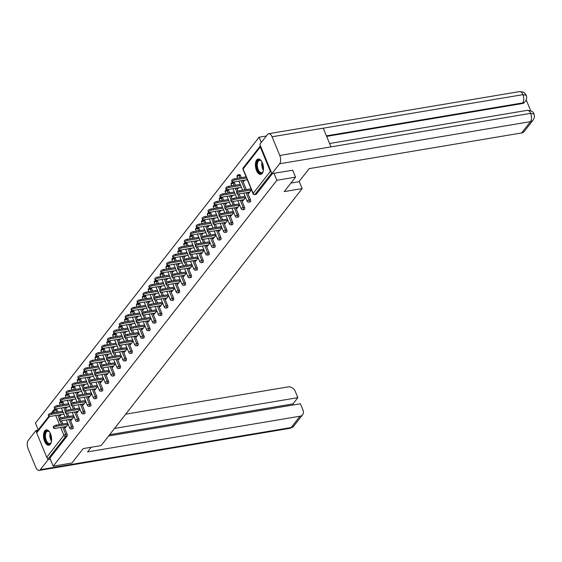 <?xml version="1.0" encoding="UTF-8"?>
<svg xmlns="http://www.w3.org/2000/svg" width="562" height="562" viewBox="0 0 562 562"><rect width="100%" height="100%" fill="white"/><g stroke="black" fill="none" stroke-linecap="round" stroke-linejoin="round"><path stroke-width="0.84" d="M256.679 159.98A7.791 3.892 -99.5 0 0 255.97 168.965A7.791 3.892 -99.5 0 0 260.74 174.389A7.791 3.892 -99.5 0 0 262.222 173.426A7.791 3.892 -99.5 0 0 262.932 164.441A7.791 3.892 -99.5 0 0 258.162 159.018A7.791 3.892 -99.5 0 0 256.679 159.98M44.798 430.836A7.791 3.892 -99.5 0 0 44.089 439.821A7.791 3.892 -99.5 0 0 48.859 445.244A7.791 3.892 -99.5 0 0 50.334 444.282A7.791 3.892 -99.5 0 0 51.044 435.297A7.791 3.892 -99.5 0 0 46.274 429.874A7.791 3.892 -99.5 0 0 44.798 430.836M266.353 135.983L259.096 137.205L35.455 423.088L38.244 429.846M292.647 170.138L295.535 177.149L284.239 191.593L302.159 188.586L299.188 181.386M302.159 188.586L101.118 445.582L83.197 448.588L71.901 463.032L53.214 466.172L49.892 458.114L67.068 436.154L65.705 436.386L48.529 458.339L49.892 458.114M48.529 458.339A1.496 1.18 -142 0 1 46.716 457.264L36.663 432.881A1.496 1.18 -142 0 1 36.762 431.742L48.824 416.323M295.535 177.149L276.848 180.29L53.214 466.172M259.096 137.205L261.267 142.481M260.445 145.811A1.496 1.18 38 0 0 260.304 146.998L270.35 171.382A1.496 1.18 38 0 0 271.39 172.372M273.961 173.279L276.848 180.29M68.128 424.282L65.382 427.78L64.96 426.755M61.321 414.559L60.415 415.718L60.022 414.777M239.321 174.782A1.496 0.752 80.5 0 1 239.609 174.592A1.496 0.752 80.5 0 1 240.424 175.344L241.365 177.62M242.552 180.514L246.297 189.598M247.491 192.492L250.476 199.728A1.496 0.752 80.5 0 1 250.441 201.751A1.496 0.752 80.5 0 1 250.153 201.934L248.79 202.165A1.496 0.752 80.5 0 0 249.071 201.976A1.496 0.752 -99.5 0 0 249.107 199.96L250.476 199.728M272.528 173.518L256.356 194.185A1.496 0.752 80.5 0 1 256.068 194.375L254.705 194.6A1.496 0.752 80.5 0 0 254.986 194.417L256.356 194.185M55.954 409.185A1.496 0.752 80.5 0 1 56.235 409.003A1.496 0.752 80.5 0 1 57.057 409.747L57.991 412.03M59.186 414.918L60.499 418.114M61.588 420.755L62.93 424.008M64.124 426.895L67.103 434.138A1.496 0.752 80.5 0 1 67.068 436.154M242.419 199.91L242.84 200.943L245.58 197.438M238.773 187.715L237.867 188.874L237.48 187.933M227.491 189.9A1.496 0.752 80.5 0 1 227.779 189.717A1.496 0.752 80.5 0 1 228.593 190.469L229.535 192.745M230.722 195.639L232.043 198.829M233.132 201.47L234.466 204.723M235.661 207.617L238.646 214.853A1.496 0.752 80.5 0 1 238.611 216.876A1.496 0.752 80.5 0 1 238.323 217.058L236.96 217.29A1.496 0.752 80.5 0 0 237.241 217.101A1.496 0.752 -99.5 0 0 237.276 215.084L238.646 214.853M230.589 215.035L231.01 216.061L233.75 212.555M226.943 202.84L226.036 203.999L225.65 203.058M215.66 205.025A1.496 0.752 80.5 0 1 215.948 204.842A1.496 0.752 80.5 0 1 216.763 205.594L217.705 207.87M218.892 210.757L220.213 213.953M221.302 216.595L222.636 219.847M223.831 222.735L226.816 229.977A1.496 0.752 80.5 0 1 226.781 231.994A1.496 0.752 80.5 0 1 226.493 232.183L225.13 232.408A1.496 0.752 80.5 0 0 225.411 232.225A1.496 0.752 -99.5 0 0 225.446 230.202L226.816 229.977M218.751 230.16L219.18 231.186L221.92 227.68M215.113 217.965L214.206 219.124L213.82 218.182M203.83 220.149A1.496 0.752 80.5 0 1 204.118 219.96A1.496 0.752 80.5 0 1 204.933 220.711L205.875 222.988M207.062 225.882L208.383 229.078M209.471 231.72L210.806 234.965M212 237.859L214.986 245.102A1.496 0.752 80.5 0 1 214.951 247.118A1.496 0.752 80.5 0 1 214.663 247.301L213.3 247.533A1.496 0.752 80.5 0 0 213.581 247.35A1.496 0.752 -99.5 0 0 213.616 245.327L214.986 245.102M206.921 245.278L207.35 246.311L210.09 242.805M203.282 233.09L202.376 234.242L201.99 233.3M192 235.274A1.496 0.752 80.5 0 1 192.288 235.085A1.496 0.752 80.5 0 1 193.103 235.836L194.045 238.112M195.232 241.007L196.552 244.196M197.641 246.837L198.976 250.09M200.17 252.984L203.156 260.22A1.496 0.752 80.5 0 1 203.121 262.243A1.496 0.752 80.5 0 1 202.833 262.426L201.47 262.658A1.496 0.752 80.5 0 0 201.751 262.468A1.496 0.752 -99.5 0 0 201.786 260.452L203.156 260.22M195.091 260.403L195.52 261.428L198.26 257.93M191.452 248.207L190.546 249.366L190.16 248.425M180.17 250.392A1.496 0.752 80.5 0 1 180.458 250.209A1.496 0.752 80.5 0 1 181.273 250.961L182.207 253.237M183.402 256.132L184.722 259.321M185.804 261.962L187.146 265.215M188.34 268.109L191.326 275.345A1.496 0.752 80.5 0 1 191.291 277.361A1.496 0.752 80.5 0 1 191.003 277.551L189.64 277.776A1.496 0.752 80.5 0 0 189.921 277.593A1.496 0.752 -99.5 0 0 189.956 275.577L191.326 275.345M183.261 275.528L183.69 276.553L186.429 273.048M179.622 263.332L178.716 264.491L178.33 263.55M168.34 265.517A1.496 0.752 80.5 0 1 168.628 265.334A1.496 0.752 80.5 0 1 169.443 266.086L170.377 268.362M171.572 271.249L172.892 274.446M173.974 277.087L175.316 280.34M176.51 283.227L179.496 290.47A1.496 0.752 80.5 0 1 179.454 292.486A1.496 0.752 80.5 0 1 179.173 292.676L177.81 292.9A1.496 0.752 80.5 0 0 178.091 292.718A1.496 0.752 -99.5 0 0 178.126 290.695L179.496 290.47M171.431 290.652L171.86 291.678L174.599 288.173M167.792 278.457L166.886 279.616L166.5 278.675M156.51 280.642A1.496 0.752 80.5 0 1 156.798 280.452A1.496 0.752 80.5 0 1 157.613 281.204L158.547 283.48M159.741 286.374L161.055 289.57M162.144 292.212L163.486 295.457M164.68 298.352L167.666 305.588A1.496 0.752 80.5 0 1 167.624 307.611A1.496 0.752 80.5 0 1 167.343 307.793L165.98 308.025A1.496 0.752 80.5 0 0 166.261 307.843A1.496 0.752 -99.5 0 0 166.296 305.819L167.666 305.588M159.601 305.77L160.03 306.803L162.769 303.297M155.962 293.575L155.056 294.734L154.669 293.793M144.68 295.76A1.496 0.752 80.5 0 1 144.968 295.577A1.496 0.752 80.5 0 1 145.783 296.329L146.717 298.605M147.911 301.499L149.225 304.688M150.314 307.33L151.656 310.582M152.85 313.477L155.836 320.712A1.496 0.752 80.5 0 1 155.793 322.736A1.496 0.752 80.5 0 1 155.512 322.918L154.15 323.15A1.496 0.752 80.5 0 0 154.431 322.96A1.496 0.752 -99.5 0 0 154.466 320.944L155.836 320.712M147.771 320.895L148.199 321.921L150.939 318.422M144.132 308.7L143.226 309.859L142.839 308.917M132.85 310.884A1.496 0.752 80.5 0 1 133.131 310.702A1.496 0.752 80.5 0 1 133.953 311.453L134.887 313.729M136.081 316.624L137.395 319.813M138.484 322.455L139.826 325.707M141.02 328.594L143.998 335.837A1.496 0.752 80.5 0 1 143.963 337.853A1.496 0.752 80.5 0 1 143.682 338.043L142.319 338.268A1.496 0.752 80.5 0 0 142.6 338.085A1.496 0.752 -99.5 0 0 142.636 336.069L143.998 335.837M135.941 336.02L136.369 337.045L139.109 333.54M132.302 323.824L131.396 324.984L131.009 324.042M121.02 326.009A1.496 0.752 80.5 0 1 121.301 325.827A1.496 0.752 80.5 0 1 122.123 326.571L123.057 328.854M124.251 331.742L125.565 334.938M126.654 337.579L127.995 340.832M129.19 343.719L132.168 350.962A1.496 0.752 80.5 0 1 132.133 352.978A1.496 0.752 80.5 0 1 131.852 353.168L130.482 353.393A1.496 0.752 80.5 0 0 130.77 353.21A1.496 0.752 -99.5 0 0 130.805 351.187L132.168 350.962M124.111 351.145L124.532 352.17L127.279 348.665M120.472 338.949L119.566 340.108L119.172 339.167M109.19 341.134A1.496 0.752 80.5 0 1 109.471 340.944A1.496 0.752 80.5 0 1 110.293 341.696L111.227 343.972M112.421 346.866L113.735 350.063M114.824 352.697L116.165 355.95M117.36 358.844L120.338 366.08A1.496 0.752 80.5 0 1 120.303 368.103A1.496 0.752 80.5 0 1 120.022 368.286L118.652 368.517A1.496 0.752 80.5 0 0 118.94 368.328A1.496 0.752 -99.5 0 0 118.975 366.312L120.338 366.08M112.281 366.262L112.702 367.295L115.449 363.79M108.642 354.067L107.735 355.226L107.342 354.285M97.359 356.252A1.496 0.752 80.5 0 1 97.64 356.069A1.496 0.752 80.5 0 1 98.462 356.821L99.397 359.097M100.591 361.991L101.905 365.181M102.994 367.822L104.335 371.075M105.53 373.969L108.508 381.205A1.496 0.752 80.5 0 1 108.473 383.228A1.496 0.752 80.5 0 1 108.192 383.41L106.822 383.642A1.496 0.752 80.5 0 0 107.11 383.453A1.496 0.752 -99.5 0 0 107.145 381.436L108.508 381.205M100.45 381.387L100.872 382.413L103.619 378.907M96.812 369.192L95.905 370.351L95.512 369.41M85.529 371.377A1.496 0.752 80.5 0 1 85.81 371.194A1.496 0.752 80.5 0 1 86.632 371.946L87.567 374.222M88.761 377.109L90.075 380.305M91.163 382.947L92.505 386.199M93.699 389.087L96.678 396.329A1.496 0.752 80.5 0 1 96.643 398.346A1.496 0.752 80.5 0 1 96.362 398.535L94.992 398.76A1.496 0.752 80.5 0 0 95.28 398.577A1.496 0.752 -99.5 0 0 95.315 396.554L96.678 396.329M88.62 396.512L89.042 397.538L91.789 394.032M84.981 384.317L84.075 385.476L83.682 384.534M73.699 386.501A1.496 0.752 80.5 0 1 73.98 386.312A1.496 0.752 80.5 0 1 74.802 387.063L75.737 389.34M76.931 392.234L78.244 395.43M79.333 398.072L80.675 401.317M81.869 404.211L84.848 411.454A1.496 0.752 80.5 0 1 84.813 413.47A1.496 0.752 80.5 0 1 84.532 413.653L83.162 413.885A1.496 0.752 80.5 0 0 83.45 413.702A1.496 0.752 -99.5 0 0 83.485 411.679L84.848 411.454M76.79 411.63L77.212 412.663L79.959 409.157M73.151 399.442L72.245 400.601L71.852 399.652M61.869 401.626A1.496 0.752 80.5 0 1 62.15 401.437A1.496 0.752 80.5 0 1 62.972 402.188L63.906 404.464M65.101 407.359L66.414 410.548M67.503 413.189L68.845 416.442M70.039 419.336L73.018 426.572A1.496 0.752 80.5 0 1 72.983 428.595A1.496 0.752 80.5 0 1 72.702 428.778L71.332 429.01A1.496 0.752 80.5 0 0 71.62 428.82A1.496 0.752 -99.5 0 0 71.655 426.804L73.018 426.572M67.236 407L66.33 408.16L65.937 407.218M70.875 419.196L71.297 420.221L74.044 416.716M67.784 394.06A1.496 0.752 80.5 0 1 68.065 393.878A1.496 0.752 80.5 0 1 68.887 394.629L69.821 396.905M71.016 399.8L72.329 402.989M73.418 405.631L74.76 408.883M75.954 411.77L78.933 419.013A1.496 0.752 80.5 0 1 78.898 421.029A1.496 0.752 80.5 0 1 78.617 421.219L77.247 421.444A1.496 0.752 80.5 0 0 77.535 421.261A1.496 0.752 -99.5 0 0 77.57 419.245L78.933 419.013M79.066 391.876L78.16 393.035L77.767 392.093M82.705 404.071L83.127 405.097L85.874 401.598M79.614 378.943A1.496 0.752 80.5 0 1 79.895 378.753A1.496 0.752 80.5 0 1 80.717 379.505L81.652 381.781M82.846 384.675L84.159 387.864M85.248 390.506L86.59 393.758M87.784 396.653L90.763 403.888A1.496 0.752 80.5 0 1 90.728 405.912A1.496 0.752 80.5 0 1 90.447 406.094L89.077 406.326A1.496 0.752 80.5 0 0 89.365 406.136A1.496 0.752 -99.5 0 0 89.4 404.12L90.763 403.888M90.896 376.751L89.99 377.91L89.597 376.969M94.535 388.946L94.957 389.979L97.704 386.473M91.444 363.818A1.496 0.752 80.5 0 1 91.725 363.628A1.496 0.752 80.5 0 1 92.547 364.38L93.482 366.656M94.676 369.55L95.99 372.747M97.078 375.388L98.42 378.633M99.615 381.528L102.593 388.763A1.496 0.752 80.5 0 1 102.558 390.787A1.496 0.752 80.5 0 1 102.277 390.969L100.907 391.201A1.496 0.752 80.5 0 0 101.195 391.019A1.496 0.752 -99.5 0 0 101.23 388.995L102.593 388.763M102.727 361.633L101.82 362.792L101.427 361.851M106.366 373.828L106.787 374.854L109.534 371.349M103.275 348.693A1.496 0.752 80.5 0 1 103.556 348.51A1.496 0.752 80.5 0 1 104.377 349.262L105.312 351.538M106.506 354.425L107.82 357.622M108.909 360.263L110.25 363.516M111.445 366.403L114.423 373.646A1.496 0.752 80.5 0 1 114.388 375.662A1.496 0.752 80.5 0 1 114.107 375.852L112.737 376.076A1.496 0.752 80.5 0 0 113.025 375.894A1.496 0.752 -99.5 0 0 113.06 373.871L114.423 373.646M114.557 346.508L113.65 347.667L113.257 346.726M118.196 358.704L118.617 359.729L121.364 356.224M115.105 333.568A1.496 0.752 80.5 0 1 115.386 333.385A1.496 0.752 80.5 0 1 116.208 334.137L117.142 336.413M118.336 339.308L119.65 342.497M120.739 345.138L122.08 348.391M123.275 351.285L126.253 358.521A1.496 0.752 80.5 0 1 126.218 360.544A1.496 0.752 80.5 0 1 125.937 360.727L124.567 360.959A1.496 0.752 80.5 0 0 124.855 360.769A1.496 0.752 -99.5 0 0 124.89 358.753L126.253 358.521M126.387 331.383L125.481 332.542L125.087 331.601M130.026 343.579L130.454 344.604L133.194 341.106M126.935 318.45A1.496 0.752 80.5 0 1 127.216 318.261A1.496 0.752 80.5 0 1 128.038 319.012L128.972 321.288M130.166 324.183L131.48 327.372M132.569 330.013L133.911 333.266M135.105 336.16L138.083 343.396A1.496 0.752 80.5 0 1 138.048 345.419A1.496 0.752 80.5 0 1 137.767 345.602L136.404 345.834A1.496 0.752 80.5 0 0 136.685 345.644A1.496 0.752 -99.5 0 0 136.721 343.628L138.083 343.396M138.217 316.265L137.311 317.418L136.924 316.476M141.856 328.454L142.284 329.487L145.024 325.981M138.765 303.325A1.496 0.752 80.5 0 1 139.053 303.136A1.496 0.752 80.5 0 1 139.868 303.887L140.802 306.164M141.996 309.058L143.31 312.254M144.399 314.896L145.741 318.141M146.935 321.035L149.921 328.278A1.496 0.752 80.5 0 1 149.878 330.294A1.496 0.752 80.5 0 1 149.597 330.477L148.235 330.709A1.496 0.752 80.5 0 0 148.516 330.526A1.496 0.752 -99.5 0 0 148.551 328.503L149.921 328.278M150.047 301.141L149.141 302.3L148.754 301.358M153.686 313.336L154.114 314.362L156.854 310.856M150.595 288.201A1.496 0.752 80.5 0 1 150.883 288.018A1.496 0.752 80.5 0 1 151.698 288.77L152.632 291.046M153.826 293.933L155.14 297.129M156.229 299.771L157.571 303.023M158.765 305.911L161.751 313.153A1.496 0.752 80.5 0 1 161.708 315.17A1.496 0.752 80.5 0 1 161.427 315.359L160.065 315.584A1.496 0.752 80.5 0 0 160.346 315.401A1.496 0.752 -99.5 0 0 160.381 313.378L161.751 313.153M161.877 286.016L160.971 287.175L160.584 286.234M165.516 298.211L165.945 299.237L168.684 295.731M162.425 273.076A1.496 0.752 80.5 0 1 162.713 272.893A1.496 0.752 80.5 0 1 163.528 273.645L164.462 275.921M165.657 278.815L166.977 282.005M168.059 284.646L169.401 287.899M170.595 290.793L173.581 298.029A1.496 0.752 80.5 0 1 173.539 300.052A1.496 0.752 80.5 0 1 173.258 300.234L171.895 300.466A1.496 0.752 80.5 0 0 172.176 300.277A1.496 0.752 -99.5 0 0 172.211 298.26L173.581 298.029M173.707 270.891L172.801 272.05L172.415 271.109M177.346 283.086L177.775 284.119L180.514 280.614M174.255 257.958A1.496 0.752 80.5 0 1 174.543 257.768A1.496 0.752 80.5 0 1 175.358 258.52L176.292 260.796M177.487 263.69L178.807 266.887M179.889 269.521L181.231 272.774M182.425 275.668L185.411 282.904A1.496 0.752 80.5 0 1 185.369 284.927A1.496 0.752 80.5 0 1 185.088 285.11L183.725 285.341A1.496 0.752 80.5 0 0 184.006 285.152A1.496 0.752 -99.5 0 0 184.041 283.136L185.411 282.904M185.537 255.773L184.631 256.932L184.245 255.991M189.176 267.969L189.605 268.994L192.345 265.489M186.085 242.833A1.496 0.752 80.5 0 1 186.373 242.651A1.496 0.752 80.5 0 1 187.188 243.395L188.13 245.678M189.317 248.566L190.637 251.762M191.719 254.403L193.061 257.656M194.255 260.543L197.241 267.786A1.496 0.752 80.5 0 1 197.206 269.802A1.496 0.752 80.5 0 1 196.918 269.992L195.555 270.217A1.496 0.752 80.5 0 0 195.836 270.034A1.496 0.752 -99.5 0 0 195.871 268.011L197.241 267.786M197.367 240.648L196.461 241.808L196.075 240.866M201.006 252.844L201.435 253.869L204.175 250.364M197.915 227.708A1.496 0.752 80.5 0 1 198.203 227.526A1.496 0.752 80.5 0 1 199.018 228.277L199.96 230.553M201.147 233.448L202.468 236.637M203.556 239.279L204.891 242.531M206.085 245.418L209.071 252.661A1.496 0.752 80.5 0 1 209.036 254.677A1.496 0.752 80.5 0 1 208.748 254.867L207.385 255.092A1.496 0.752 80.5 0 0 207.666 254.909A1.496 0.752 -99.5 0 0 207.701 252.893L209.071 252.661M209.197 225.524L208.291 226.683L207.905 225.741M212.836 237.719L213.265 238.745L216.005 235.246M209.745 212.584A1.496 0.752 80.5 0 1 210.033 212.401A1.496 0.752 80.5 0 1 210.848 213.153L211.79 215.429M212.977 218.323L214.298 221.512M215.387 224.154L216.721 227.406M217.916 230.301L220.901 237.536A1.496 0.752 80.5 0 1 220.866 239.56A1.496 0.752 80.5 0 1 220.578 239.742L219.215 239.974A1.496 0.752 80.5 0 0 219.496 239.784A1.496 0.752 -99.5 0 0 219.531 237.768L220.901 237.536M221.028 210.399L220.121 211.558L219.735 210.617M224.667 222.594L225.095 223.627L227.835 220.121M221.576 197.466A1.496 0.752 80.5 0 1 221.864 197.276A1.496 0.752 80.5 0 1 222.678 198.028L223.62 200.304M224.807 203.198L226.128 206.395M227.217 209.036L228.551 212.281M229.746 215.176L232.731 222.412A1.496 0.752 80.5 0 1 232.696 224.435A1.496 0.752 80.5 0 1 232.408 224.617L231.045 224.849A1.496 0.752 80.5 0 0 231.326 224.667A1.496 0.752 -99.5 0 0 231.361 222.643L232.731 222.412M232.858 195.281L231.951 196.44L231.565 195.499M236.504 207.476L236.925 208.502L239.665 204.997M233.406 182.341A1.496 0.752 80.5 0 1 233.694 182.158A1.496 0.752 80.5 0 1 234.509 182.91L235.45 185.186M236.637 188.073L237.958 191.27M239.047 193.911L240.381 197.164M241.576 200.051L244.561 207.294A1.496 0.752 80.5 0 1 244.526 209.31A1.496 0.752 80.5 0 1 244.238 209.5L242.875 209.724A1.496 0.752 80.5 0 0 243.156 209.542A1.496 0.752 -99.5 0 0 243.191 207.518L244.561 207.294M244.688 180.156L243.782 181.315L243.395 180.374M248.334 192.352L248.755 193.377L251.495 189.872M53.699 428.209L53.235 427.085A2.248 0.808 -22.4 0 1 54.043 425.989A2.248 0.808 -22.4 0 1 56.165 425.139L56.629 426.263A2.248 0.808 157.6 0 0 54.507 427.106A2.248 0.808 157.6 0 0 53.699 428.209A2.248 0.808 157.6 0 0 54.921 428.441L66.372 426.516M56.165 425.139L67.616 423.214M56.629 426.263L68.079 424.338M48.761 416.231L48.297 415.107A2.248 0.808 -22.4 0 1 49.105 414.011A2.248 0.808 -22.4 0 1 51.233 413.161L51.69 414.285A2.248 0.808 157.6 0 0 49.568 415.128A2.248 0.808 157.6 0 0 48.761 416.231A2.248 0.808 157.6 0 0 49.99 416.463L63.942 414.124M63.211 412.346L51.69 414.285M62.747 411.229L51.233 413.161M51.402 441.704A6.744 3.372 80.5 0 1 51.079 442.554A6.744 3.372 80.5 0 1 49.042 444.113A6.744 3.372 80.5 0 1 44.834 437.369A6.744 3.372 80.5 0 1 47.454 430.773A6.744 3.372 80.5 0 1 49.252 431.693A6.744 3.372 80.5 0 1 49.842 432.389M49.435 431.883A6.245 3.119 -99.5 0 0 47.939 431.194A6.245 3.119 -99.5 0 0 47.644 431.216A6.245 3.119 -99.5 0 0 45.55 437.594A6.245 3.119 -99.5 0 0 49.414 443.551A6.245 3.119 -99.5 0 0 49.709 443.53A6.245 3.119 -99.5 0 0 51.184 442.315M46.765 429.853A7.742 3.871 -99.5 0 0 44.405 437.924A7.742 3.871 -99.5 0 0 49.161 445.104A7.742 3.871 -99.5 0 0 49.323 445.104M263.29 170.848A6.744 3.372 80.5 0 1 262.967 171.698A6.744 3.372 80.5 0 1 258.569 171.677A6.744 3.372 80.5 0 1 256.778 163.191A6.744 3.372 80.5 0 1 261.14 160.837A6.744 3.372 80.5 0 1 261.723 161.533M261.316 161.027A6.245 3.119 -99.5 0 0 259.525 160.36A6.245 3.119 -99.5 0 0 257.452 163.366A6.245 3.119 -99.5 0 0 258.295 169.801A6.245 3.119 -99.5 0 0 261.59 172.675A6.245 3.119 -99.5 0 0 263.072 171.459M258.646 158.997A7.742 3.871 -99.5 0 0 256.279 162.685A7.742 3.871 -99.5 0 0 257.255 170.483A7.742 3.871 -99.5 0 0 261.211 174.248M91.213 447.24L87.574 451.89L300.031 416.224A5.992 4.721 38 0 0 302.623 414.742A5.992 4.721 38 0 0 303.023 410.19L300.375 403.769L108.635 435.964M39.157 470.415A6.147 3.07 -99.5 0 0 40.324 469.656L291.179 427.542A5.992 4.721 38 0 0 293.764 426.059C293.884 426.509 292.633 427.253 290.013 428.3L39.157 470.415A6.147 3.07 -99.5 0 1 35.806 467.338L28.1 448.638A6.147 3.07 -99.5 0 1 28.248 440.362L35.961 430.499L38.005 430.155M40.324 469.656L48.037 459.793L47.299 458.009M36.6 432.045L35.961 430.499M293.392 404.942L292.964 403.909L297.853 397.657L295.205 391.236A5.992 4.721 38 0 0 287.955 386.923L125.684 414.166M297.853 397.657L114.529 428.434M48.037 459.793L50.418 459.393M292.964 403.909L109.639 434.686M290.912 183.064L298.928 181.716L309.163 168.628L521.62 132.955L530.479 121.638L279.623 163.76L271.903 173.623L292.697 170.258M279.623 163.76A6.147 3.07 -99.5 0 0 279.771 155.477L330.962 146.879L323.255 128.185L272.064 136.777L279.771 155.477M272.064 136.777A6.147 3.07 -99.5 0 0 268.713 133.7A6.147 3.07 -99.5 0 0 267.547 134.459L259.834 144.322L271.903 173.623M530.676 110.728L526.208 99.903M533.064 120.163C534.49 117.929 534.771 115.877 533.9 114.009L530.626 113.362A6.147 3.07 -99.5 0 1 530.479 121.638A5.992 4.721 38 0 0 533.064 120.163L524.213 131.48A5.992 4.721 -142 0 1 521.62 132.955M522.239 103.556L524.831 102.073A5.992 4.721 -142 0 1 522.239 103.556L326.641 136.39M326.424 135.864L522.751 102.895A6.147 3.07 -99.5 0 0 522.92 94.662L526.187 95.294L525.329 93.826C523.362 92.976 526.713 92.323 519.569 91.585L268.713 133.7M59.614 420.643L59.151 419.526A2.248 0.808 -22.4 0 1 59.958 418.423A2.248 0.808 -22.4 0 1 62.08 417.58L62.544 418.697A2.248 0.808 157.6 0 0 60.422 419.547A2.248 0.808 157.6 0 0 59.614 420.643A2.248 0.808 157.6 0 0 60.836 420.882L72.287 418.957M62.08 417.58L73.531 415.655M62.544 418.697L73.994 416.779M65.529 413.084L65.066 411.967A2.248 0.808 -22.4 0 1 65.873 410.864A2.248 0.808 -22.4 0 1 67.995 410.014L68.459 411.138A2.248 0.808 157.6 0 0 66.337 411.988A2.248 0.808 157.6 0 0 65.529 413.084A2.248 0.808 157.6 0 0 66.752 413.316L78.202 411.398M67.995 410.014L79.446 408.096M68.459 411.138L79.909 409.213M71.444 405.525L70.981 404.401A2.248 0.808 -22.4 0 1 71.788 403.305A2.248 0.808 -22.4 0 1 73.91 402.455L74.374 403.572A2.248 0.808 157.6 0 0 72.252 404.422A2.248 0.808 157.6 0 0 71.444 405.525A2.248 0.808 157.6 0 0 72.667 405.757L84.117 403.832M73.91 402.455L85.361 400.53M74.374 403.572L85.824 401.654M77.359 397.959L76.896 396.842A2.248 0.808 -22.4 0 1 77.704 395.739A2.248 0.808 -22.4 0 1 79.825 394.896L80.289 396.013A2.248 0.808 157.6 0 0 78.167 396.863A2.248 0.808 157.6 0 0 77.359 397.959A2.248 0.808 157.6 0 0 78.582 398.198L90.032 396.273M79.825 394.896L91.276 392.971M80.289 396.013L91.739 394.088M83.274 390.4L82.811 389.276A2.248 0.808 -22.4 0 1 83.619 388.18A2.248 0.808 -22.4 0 1 85.747 387.33L86.204 388.454A2.248 0.808 157.6 0 0 84.082 389.297A2.248 0.808 157.6 0 0 83.274 390.4A2.248 0.808 157.6 0 0 84.497 390.632L95.947 388.714M85.747 387.33L97.191 385.413M86.204 388.454L97.655 386.53M54.676 408.665L54.212 407.548A2.248 0.808 -22.4 0 1 55.02 406.445A2.248 0.808 -22.4 0 1 57.148 405.602L57.605 406.719A2.248 0.808 157.6 0 0 55.483 407.569A2.248 0.808 157.6 0 0 54.676 408.665A2.248 0.808 157.6 0 0 55.905 408.904L69.857 406.558M69.126 404.788L57.605 406.719M68.662 403.671L57.148 405.602M60.591 401.106L60.127 399.989A2.248 0.808 -22.4 0 1 60.935 398.887A2.248 0.808 -22.4 0 1 63.063 398.037L63.52 399.161A2.248 0.808 157.6 0 0 61.399 400.011A2.248 0.808 157.6 0 0 60.591 401.106A2.248 0.808 157.6 0 0 61.82 401.338L75.772 398.999M75.041 397.229L63.52 399.161M74.577 396.105L63.063 398.037M66.506 393.548L66.042 392.424A2.248 0.808 -22.4 0 1 66.85 391.328A2.248 0.808 -22.4 0 1 68.978 390.478L69.435 391.602A2.248 0.808 157.6 0 0 67.314 392.445A2.248 0.808 157.6 0 0 66.506 393.548A2.248 0.808 157.6 0 0 67.735 393.779L81.687 391.44M80.956 389.663L69.435 391.602M80.492 388.546L68.978 390.478M72.421 385.982L71.964 384.865A2.248 0.808 -22.4 0 1 72.765 383.762A2.248 0.808 -22.4 0 1 74.894 382.919L75.35 384.036A2.248 0.808 157.6 0 0 73.229 384.886A2.248 0.808 157.6 0 0 72.421 385.982A2.248 0.808 157.6 0 0 73.65 386.22L87.602 383.874M86.871 382.104L75.35 384.036M86.407 380.98L74.894 382.919M78.336 378.423L77.879 377.306A2.248 0.808 -22.4 0 1 78.68 376.203A2.248 0.808 -22.4 0 1 80.809 375.353L81.272 376.477A2.248 0.808 157.6 0 0 79.144 377.32A2.248 0.808 157.6 0 0 78.336 378.423A2.248 0.808 157.6 0 0 79.565 378.655L93.517 376.315M92.786 374.545L81.272 376.477M92.323 373.421L80.809 375.353M89.189 382.841L88.726 381.717A2.248 0.808 -22.4 0 1 89.534 380.622A2.248 0.808 -22.4 0 1 91.662 379.772L92.119 380.888A2.248 0.808 157.6 0 0 89.997 381.738A2.248 0.808 157.6 0 0 89.189 382.841A2.248 0.808 157.6 0 0 90.412 383.073L101.862 381.148M91.662 379.772L103.106 377.847M92.119 380.888L103.57 378.971M84.251 370.864L83.794 369.74A2.248 0.808 -22.4 0 1 84.595 368.644A2.248 0.808 -22.4 0 1 86.724 367.794L87.187 368.911A2.248 0.808 157.6 0 0 85.059 369.761A2.248 0.808 157.6 0 0 84.251 370.864A2.248 0.808 157.6 0 0 85.48 371.096L99.432 368.749M98.701 366.979L87.187 368.911M98.238 365.862L86.724 367.794M95.104 375.276L94.641 374.159A2.248 0.808 -22.4 0 1 95.449 373.056A2.248 0.808 -22.4 0 1 97.577 372.213L98.034 373.33A2.248 0.808 157.6 0 0 95.912 374.18A2.248 0.808 157.6 0 0 95.104 375.276A2.248 0.808 157.6 0 0 96.327 375.514L107.778 373.589M97.577 372.213L109.021 370.288M98.034 373.33L109.485 371.405M90.166 363.298L89.709 362.181A2.248 0.808 -22.4 0 1 90.51 361.078A2.248 0.808 -22.4 0 1 92.639 360.235L93.102 361.352A2.248 0.808 157.6 0 0 90.974 362.202A2.248 0.808 157.6 0 0 90.166 363.298A2.248 0.808 157.6 0 0 91.395 363.537L105.347 361.19M104.616 359.42L93.102 361.352M104.153 358.296L92.639 360.235M101.02 367.717L100.556 366.593A2.248 0.808 -22.4 0 1 101.364 365.497A2.248 0.808 -22.4 0 1 103.492 364.647L103.949 365.771A2.248 0.808 157.6 0 0 101.827 366.614A2.248 0.808 157.6 0 0 101.02 367.717A2.248 0.808 157.6 0 0 102.242 367.948L113.693 366.024M103.492 364.647L114.936 362.729M103.949 365.771L115.4 363.846M96.081 355.739L95.624 354.615A2.248 0.808 -22.4 0 1 96.425 353.519A2.248 0.808 -22.4 0 1 98.554 352.669L99.017 353.793A2.248 0.808 157.6 0 0 96.889 354.636A2.248 0.808 157.6 0 0 96.081 355.739A2.248 0.808 157.6 0 0 97.31 355.971L111.262 353.631M110.531 351.854L99.017 353.793M110.068 350.737L98.554 352.669M106.935 360.151L106.471 359.034A2.248 0.808 -22.4 0 1 107.279 357.931A2.248 0.808 -22.4 0 1 109.407 357.088L109.864 358.205A2.248 0.808 157.6 0 0 107.742 359.055A2.248 0.808 157.6 0 0 106.935 360.151A2.248 0.808 157.6 0 0 108.157 360.39L119.608 358.465M109.407 357.088L120.851 355.163M109.864 358.205L121.315 356.287M101.996 348.18L101.539 347.056A2.248 0.808 -22.4 0 1 102.34 345.96A2.248 0.808 -22.4 0 1 104.469 345.11L104.932 346.227A2.248 0.808 157.6 0 0 102.804 347.077A2.248 0.808 157.6 0 0 101.996 348.18A2.248 0.808 157.6 0 0 103.225 348.412L117.177 346.066M116.446 344.295L104.932 346.227M115.983 343.178L104.469 345.11M112.85 352.592L112.386 351.475A2.248 0.808 -22.4 0 1 113.194 350.372A2.248 0.808 -22.4 0 1 115.322 349.522L115.779 350.646A2.248 0.808 157.6 0 0 113.657 351.496A2.248 0.808 157.6 0 0 112.85 352.592A2.248 0.808 157.6 0 0 114.072 352.824L125.523 350.906M115.322 349.522L126.773 347.604M115.779 350.646L127.23 348.721M107.911 340.614L107.454 339.497A2.248 0.808 -22.4 0 1 108.255 338.394A2.248 0.808 -22.4 0 1 110.384 337.551L110.847 338.668A2.248 0.808 157.6 0 0 108.719 339.518A2.248 0.808 157.6 0 0 107.911 340.614A2.248 0.808 157.6 0 0 109.14 340.846L123.092 338.507M122.361 336.736L110.847 338.668M121.898 335.612L110.384 337.551M118.765 345.033L118.301 343.909A2.248 0.808 -22.4 0 1 119.109 342.813A2.248 0.808 -22.4 0 1 121.237 341.963L121.694 343.087A2.248 0.808 157.6 0 0 119.573 343.93A2.248 0.808 157.6 0 0 118.765 345.033A2.248 0.808 157.6 0 0 119.987 345.265L131.438 343.34M121.237 341.963L132.688 340.038M121.694 343.087L133.145 341.162M113.826 333.055L113.369 331.931A2.248 0.808 -22.4 0 1 114.17 330.835A2.248 0.808 -22.4 0 1 116.299 329.985L116.763 331.109A2.248 0.808 157.6 0 0 114.634 331.952A2.248 0.808 157.6 0 0 113.826 333.055A2.248 0.808 157.6 0 0 115.055 333.287L129.007 330.948M128.276 329.17L116.763 331.109M127.813 328.053L116.299 329.985M124.68 337.467L124.216 336.35A2.248 0.808 -22.4 0 1 125.024 335.247A2.248 0.808 -22.4 0 1 127.153 334.404L127.609 335.521A2.248 0.808 157.6 0 0 125.488 336.371A2.248 0.808 157.6 0 0 124.68 337.467A2.248 0.808 157.6 0 0 125.902 337.706L137.353 335.781M127.153 334.404L138.603 332.479M127.609 335.521L139.06 333.603M119.741 325.489L119.285 324.372A2.248 0.808 -22.4 0 1 120.085 323.269A2.248 0.808 -22.4 0 1 122.214 322.426L122.678 323.543A2.248 0.808 157.6 0 0 120.549 324.393A2.248 0.808 157.6 0 0 119.741 325.489A2.248 0.808 157.6 0 0 120.971 325.728L134.922 323.382M134.192 321.612L122.678 323.543M133.728 320.495L122.214 322.426M130.595 329.908L130.131 328.791A2.248 0.808 -22.4 0 1 130.939 327.688A2.248 0.808 -22.4 0 1 133.068 326.838L133.524 327.962A2.248 0.808 157.6 0 0 131.403 328.805A2.248 0.808 157.6 0 0 130.595 329.908A2.248 0.808 157.6 0 0 131.817 330.14L143.268 328.222M133.068 326.838L144.518 324.92M133.524 327.962L144.975 326.037M125.656 317.93L125.2 316.813A2.248 0.808 -22.4 0 1 126.007 315.711A2.248 0.808 -22.4 0 1 128.129 314.861L128.593 315.985A2.248 0.808 157.6 0 0 126.464 316.835A2.248 0.808 157.6 0 0 125.656 317.93A2.248 0.808 157.6 0 0 126.886 318.162L140.837 315.823M140.107 314.053L128.593 315.985M139.643 312.929L128.129 314.861M136.51 322.349L136.046 321.225A2.248 0.808 -22.4 0 1 136.854 320.129A2.248 0.808 -22.4 0 1 138.983 319.279L139.439 320.396A2.248 0.808 157.6 0 0 137.318 321.246A2.248 0.808 157.6 0 0 136.51 322.349A2.248 0.808 157.6 0 0 137.732 322.581L149.183 320.656M138.983 319.279L150.433 317.354M139.439 320.396L150.89 318.478M131.571 310.372L131.115 309.248A2.248 0.808 -22.4 0 1 131.922 308.152A2.248 0.808 -22.4 0 1 134.044 307.302L134.508 308.426A2.248 0.808 157.6 0 0 132.379 309.269A2.248 0.808 157.6 0 0 131.571 310.372A2.248 0.808 157.6 0 0 132.801 310.603L146.752 308.264M146.022 306.487L134.508 308.426M145.558 305.37L134.044 307.302M142.425 314.783L141.961 313.666A2.248 0.808 -22.4 0 1 142.769 312.563A2.248 0.808 -22.4 0 1 144.898 311.72L145.354 312.837A2.248 0.808 157.6 0 0 143.233 313.687A2.248 0.808 157.6 0 0 142.425 314.783A2.248 0.808 157.6 0 0 143.654 315.022L155.098 313.097M144.898 311.72L156.348 309.795M145.354 312.837L156.805 310.912M137.486 302.806L137.03 301.689A2.248 0.808 -22.4 0 1 137.838 300.586A2.248 0.808 -22.4 0 1 139.959 299.743L140.423 300.86A2.248 0.808 157.6 0 0 138.294 301.71A2.248 0.808 157.6 0 0 137.486 302.806A2.248 0.808 157.6 0 0 138.716 303.044L152.667 300.698M151.937 298.928L140.423 300.86M151.473 297.804L139.959 299.743M148.34 307.224L147.876 306.1A2.248 0.808 -22.4 0 1 148.684 305.004A2.248 0.808 -22.4 0 1 150.813 304.154L151.269 305.278A2.248 0.808 157.6 0 0 149.148 306.121A2.248 0.808 157.6 0 0 148.34 307.224A2.248 0.808 157.6 0 0 149.569 307.456L161.013 305.538M150.813 304.154L162.263 302.237M151.269 305.278L162.72 303.354M143.401 295.247L142.945 294.13A2.248 0.808 -22.4 0 1 143.753 293.027A2.248 0.808 -22.4 0 1 145.874 292.177L146.338 293.301A2.248 0.808 157.6 0 0 144.209 294.144A2.248 0.808 157.6 0 0 143.401 295.247A2.248 0.808 157.6 0 0 144.631 295.479L158.582 293.139M157.852 291.369L146.338 293.301M157.388 290.245L145.874 292.177M154.255 299.665L153.791 298.541A2.248 0.808 -22.4 0 1 154.599 297.446A2.248 0.808 -22.4 0 1 156.728 296.596L157.184 297.712A2.248 0.808 157.6 0 0 155.063 298.562A2.248 0.808 157.6 0 0 154.255 299.665A2.248 0.808 157.6 0 0 155.484 299.897L166.928 297.972M156.728 296.596L168.179 294.671M157.184 297.712L168.635 295.795M149.316 287.688L148.86 286.564A2.248 0.808 -22.4 0 1 149.668 285.468A2.248 0.808 -22.4 0 1 151.789 284.618L152.253 285.735A2.248 0.808 157.6 0 0 150.124 286.585A2.248 0.808 157.6 0 0 149.316 287.688A2.248 0.808 157.6 0 0 150.546 287.92L164.497 285.573M163.767 283.803L152.253 285.735M163.303 282.686L151.789 284.618M160.17 292.1L159.706 290.983A2.248 0.808 -22.4 0 1 160.514 289.88A2.248 0.808 -22.4 0 1 162.643 289.037L163.099 290.154A2.248 0.808 157.6 0 0 160.978 291.004A2.248 0.808 157.6 0 0 160.17 292.1A2.248 0.808 157.6 0 0 161.399 292.331L172.843 290.413M162.643 289.037L174.094 287.112M163.099 290.154L174.55 288.229M155.231 280.122L154.775 279.005A2.248 0.808 -22.4 0 1 155.583 277.902A2.248 0.808 -22.4 0 1 157.704 277.059L158.168 278.176A2.248 0.808 157.6 0 0 156.039 279.026A2.248 0.808 157.6 0 0 155.231 280.122A2.248 0.808 157.6 0 0 156.461 280.361L170.412 278.014M169.682 276.244L158.168 278.176M169.218 275.12L157.704 277.059M166.085 284.541L165.621 283.417A2.248 0.808 -22.4 0 1 166.429 282.321A2.248 0.808 -22.4 0 1 168.558 281.471L169.014 282.595A2.248 0.808 157.6 0 0 166.893 283.438A2.248 0.808 157.6 0 0 166.085 284.541A2.248 0.808 157.6 0 0 167.314 284.772L178.758 282.848M168.558 281.471L180.009 279.553M169.014 282.595L180.465 280.67M161.146 272.563L160.69 271.439A2.248 0.808 -22.4 0 1 161.498 270.343A2.248 0.808 -22.4 0 1 163.619 269.493L164.083 270.617A2.248 0.808 157.6 0 0 161.954 271.46A2.248 0.808 157.6 0 0 161.146 272.563A2.248 0.808 157.6 0 0 162.376 272.795L176.328 270.455M175.597 268.678L164.083 270.617M175.133 267.561L163.619 269.493M172 276.975L171.543 275.858A2.248 0.808 -22.4 0 1 172.344 274.755A2.248 0.808 -22.4 0 1 174.473 273.912L174.93 275.029A2.248 0.808 157.6 0 0 172.808 275.879A2.248 0.808 157.6 0 0 172 276.975A2.248 0.808 157.6 0 0 173.229 277.214L184.68 275.289M174.473 273.912L185.924 271.987M174.93 275.029L186.38 273.111M167.069 265.004L166.605 263.88A2.248 0.808 -22.4 0 1 167.413 262.784A2.248 0.808 -22.4 0 1 169.534 261.934L169.998 263.051A2.248 0.808 157.6 0 0 167.869 263.901A2.248 0.808 157.6 0 0 167.069 265.004A2.248 0.808 157.6 0 0 168.291 265.236L182.243 262.89M181.512 261.119L169.998 263.051M181.048 260.002L169.534 261.934M177.915 269.416L177.459 268.299A2.248 0.808 -22.4 0 1 178.259 267.196A2.248 0.808 -22.4 0 1 180.388 266.346L180.852 267.47A2.248 0.808 157.6 0 0 178.723 268.32A2.248 0.808 157.6 0 0 177.915 269.416A2.248 0.808 157.6 0 0 179.145 269.648L190.595 267.73M180.388 266.346L191.839 264.428M180.852 267.47L192.295 265.545M172.984 257.438L172.52 256.321A2.248 0.808 -22.4 0 1 173.328 255.218A2.248 0.808 -22.4 0 1 175.449 254.375L175.913 255.492A2.248 0.808 157.6 0 0 173.784 256.342A2.248 0.808 157.6 0 0 172.984 257.438A2.248 0.808 157.6 0 0 174.206 257.67L188.158 255.331M187.427 253.56L175.913 255.492M186.963 252.436L175.449 254.375M183.83 261.857L183.374 260.733A2.248 0.808 -22.4 0 1 184.174 259.637A2.248 0.808 -22.4 0 1 186.303 258.787L186.767 259.911A2.248 0.808 157.6 0 0 184.638 260.754A2.248 0.808 157.6 0 0 183.83 261.857A2.248 0.808 157.6 0 0 185.06 262.089L196.51 260.164M186.303 258.787L197.754 256.862M186.767 259.911L198.21 257.986M178.899 249.879L178.435 248.755A2.248 0.808 -22.4 0 1 179.243 247.659A2.248 0.808 -22.4 0 1 181.364 246.809L181.828 247.933A2.248 0.808 157.6 0 0 179.7 248.776A2.248 0.808 157.6 0 0 178.899 249.879A2.248 0.808 157.6 0 0 180.121 250.111L194.073 247.772M193.342 245.994L181.828 247.933M192.878 244.877L181.364 246.809M189.745 254.291L189.289 253.174A2.248 0.808 -22.4 0 1 190.089 252.071A2.248 0.808 -22.4 0 1 192.218 251.228L192.682 252.345A2.248 0.808 157.6 0 0 190.553 253.195A2.248 0.808 157.6 0 0 189.745 254.291A2.248 0.808 157.6 0 0 190.975 254.53L202.425 252.605M192.218 251.228L203.669 249.303M192.682 252.345L204.125 250.427M184.814 242.313L184.35 241.196A2.248 0.808 -22.4 0 1 185.158 240.093A2.248 0.808 -22.4 0 1 187.279 239.25L187.743 240.367A2.248 0.808 157.6 0 0 185.615 241.217A2.248 0.808 157.6 0 0 184.814 242.313A2.248 0.808 157.6 0 0 186.036 242.552L199.988 240.206M199.257 238.436L187.743 240.367M198.793 237.319L187.279 239.25M195.66 246.732L195.204 245.615A2.248 0.808 -22.4 0 1 196.005 244.512A2.248 0.808 -22.4 0 1 198.133 243.662L198.597 244.786A2.248 0.808 157.6 0 0 196.468 245.629A2.248 0.808 157.6 0 0 195.66 246.732A2.248 0.808 157.6 0 0 196.89 246.964L208.34 245.046M198.133 243.662L209.584 241.744M198.597 244.786L210.04 242.861M190.729 234.754L190.265 233.637A2.248 0.808 -22.4 0 1 191.073 232.535A2.248 0.808 -22.4 0 1 193.195 231.685L193.658 232.808A2.248 0.808 157.6 0 0 191.53 233.659A2.248 0.808 157.6 0 0 190.729 234.754A2.248 0.808 157.6 0 0 191.951 234.986L205.903 232.647M205.172 230.877L193.658 232.808M204.708 229.753L193.195 231.685M201.575 239.173L201.119 238.049A2.248 0.808 -22.4 0 1 201.92 236.953A2.248 0.808 -22.4 0 1 204.048 236.103L204.512 237.22A2.248 0.808 157.6 0 0 202.383 238.07A2.248 0.808 157.6 0 0 201.575 239.173A2.248 0.808 157.6 0 0 202.805 239.405L214.255 237.48M204.048 236.103L215.499 234.178M204.512 237.22L215.956 235.302M196.644 227.196L196.18 226.072A2.248 0.808 -22.4 0 1 196.988 224.976A2.248 0.808 -22.4 0 1 199.11 224.126L199.573 225.25A2.248 0.808 157.6 0 0 197.445 226.093A2.248 0.808 157.6 0 0 196.644 227.196A2.248 0.808 157.6 0 0 197.866 227.427L211.818 225.088M211.087 223.311L199.573 225.25M210.624 222.194L199.11 224.126M207.49 231.607L207.034 230.49A2.248 0.808 -22.4 0 1 207.835 229.387A2.248 0.808 -22.4 0 1 209.963 228.544L210.427 229.661A2.248 0.808 157.6 0 0 208.298 230.511A2.248 0.808 157.6 0 0 207.49 231.607A2.248 0.808 157.6 0 0 208.72 231.846L220.171 229.921M209.963 228.544L221.414 226.619M210.427 229.661L221.871 227.736M202.559 219.63L202.095 218.513A2.248 0.808 -22.4 0 1 202.903 217.41A2.248 0.808 -22.4 0 1 205.025 216.567L205.488 217.684A2.248 0.808 157.6 0 0 203.36 218.534A2.248 0.808 157.6 0 0 202.559 219.63A2.248 0.808 157.6 0 0 203.781 219.868L217.733 217.522M217.002 215.752L205.488 217.684M216.539 214.628L205.025 216.567M213.405 224.048L212.949 222.924A2.248 0.808 -22.4 0 1 213.75 221.828A2.248 0.808 -22.4 0 1 215.878 220.978L216.342 222.102A2.248 0.808 157.6 0 0 214.213 222.945A2.248 0.808 157.6 0 0 213.405 224.048A2.248 0.808 157.6 0 0 214.635 224.28L226.086 222.362M215.878 220.978L227.329 219.061M216.342 222.102L227.793 220.178M208.474 212.071L208.01 210.954A2.248 0.808 -22.4 0 1 208.818 209.851A2.248 0.808 -22.4 0 1 210.94 209.001L211.403 210.125A2.248 0.808 157.6 0 0 209.275 210.968A2.248 0.808 157.6 0 0 208.474 212.071A2.248 0.808 157.6 0 0 209.696 212.303L223.648 209.963M222.917 208.193L211.403 210.125M222.454 207.069L210.94 209.001M219.321 216.489L218.864 215.365A2.248 0.808 -22.4 0 1 219.665 214.27A2.248 0.808 -22.4 0 1 221.793 213.419L222.257 214.536A2.248 0.808 157.6 0 0 220.128 215.387A2.248 0.808 157.6 0 0 219.321 216.489A2.248 0.808 157.6 0 0 220.55 216.721L232.001 214.796M221.793 213.419L233.244 211.495M222.257 214.536L233.708 212.619M214.389 204.512L213.925 203.388A2.248 0.808 -22.4 0 1 214.733 202.292A2.248 0.808 -22.4 0 1 216.855 201.442L217.318 202.559A2.248 0.808 157.6 0 0 215.19 203.409A2.248 0.808 157.6 0 0 214.389 204.512A2.248 0.808 157.6 0 0 215.611 204.744L229.563 202.397M228.832 200.627L217.318 202.559M228.369 199.51L216.855 201.442M225.236 208.923L224.779 207.807A2.248 0.808 -22.4 0 1 225.58 206.704A2.248 0.808 -22.4 0 1 227.708 205.861L228.172 206.978A2.248 0.808 157.6 0 0 226.043 207.828A2.248 0.808 157.6 0 0 225.236 208.923A2.248 0.808 157.6 0 0 226.465 209.155L237.916 207.238M227.708 205.861L239.159 203.936M228.172 206.978L239.623 205.053M220.304 196.946L219.84 195.829A2.248 0.808 -22.4 0 1 220.648 194.726A2.248 0.808 -22.4 0 1 222.77 193.883L223.233 195A2.248 0.808 157.6 0 0 221.105 195.85A2.248 0.808 157.6 0 0 220.304 196.946A2.248 0.808 157.6 0 0 221.526 197.185L235.478 194.838M234.747 193.068L223.233 195M234.284 191.944L222.77 193.883M231.151 201.365L230.694 200.241A2.248 0.808 -22.4 0 1 231.502 199.145A2.248 0.808 -22.4 0 1 233.623 198.295L234.087 199.419A2.248 0.808 157.6 0 0 231.958 200.262A2.248 0.808 157.6 0 0 231.151 201.365A2.248 0.808 157.6 0 0 232.38 201.596L243.831 199.672M233.623 198.295L245.074 196.377M234.087 199.419L245.538 197.494M226.219 189.387L225.755 188.263A2.248 0.808 -22.4 0 1 226.563 187.167A2.248 0.808 -22.4 0 1 228.685 186.317L229.148 187.441A2.248 0.808 157.6 0 0 227.027 188.284A2.248 0.808 157.6 0 0 226.219 189.387A2.248 0.808 157.6 0 0 227.441 189.619L241.393 187.279M240.662 185.502L229.148 187.441M240.199 184.385L228.685 186.317M237.066 193.799L236.609 192.682A2.248 0.808 -22.4 0 1 237.417 191.579A2.248 0.808 -22.4 0 1 239.538 190.736L240.002 191.853A2.248 0.808 157.6 0 0 237.874 192.703A2.248 0.808 157.6 0 0 237.066 193.799A2.248 0.808 157.6 0 0 238.295 194.038L249.746 192.113M239.538 190.736L250.989 188.811M240.002 191.853L251.453 189.935M232.134 181.828L231.67 180.704A2.248 0.808 -22.4 0 1 232.478 179.608A2.248 0.808 -22.4 0 1 234.6 178.758L235.064 179.875A2.248 0.808 157.6 0 0 232.942 180.725A2.248 0.808 157.6 0 0 232.134 181.828A2.248 0.808 157.6 0 0 233.356 182.06L247.308 179.714M246.578 177.943L235.064 179.875M246.114 176.826L234.6 178.758M46.716 457.264L63.892 435.304L60.661 427.478M59.474 424.584L55.729 415.501M54.535 412.606L53.84 410.92L52.217 413M49.47 416.512L36.663 432.881M62.754 427.127L65.74 434.363A1.496 0.752 -99.5 0 1 65.705 436.386A1.496 1.18 -142 0 1 63.892 435.304A1.496 0.541 -22.4 0 1 65.74 434.363L67.103 434.138M57.057 409.747L55.687 409.979A1.496 0.541 -22.4 0 0 53.84 410.92A1.496 1.18 -142 0 1 53.938 409.782L51.304 413.147M260.304 146.998L243.128 168.958L253.174 193.342L270.35 171.382M271.685 173.082L254.986 194.417A1.496 1.18 38 0 1 253.174 193.342A1.496 0.541 157.6 0 0 253.069 193.693A1.496 1.496 0 0 0 254.705 194.6M260.403 145.86L243.227 167.813A1.496 1.18 38 0 0 243.128 168.958A1.496 0.541 157.6 0 0 243.023 169.31L253.069 193.693M54.584 409.417A1.496 0.752 80.5 0 1 54.872 409.227A1.496 0.752 80.5 0 1 55.687 409.979L56.629 412.255M57.823 415.149L59.375 418.915M60.197 420.924L61.567 424.233M62.972 402.188L61.602 402.42A1.496 0.541 -22.4 0 0 59.755 403.361A1.496 0.541 157.6 0 0 59.649 403.713L60.211 405.083M68.669 419.561L71.655 426.804A1.496 0.541 -22.4 0 0 69.807 427.745A1.496 0.541 157.6 0 0 69.702 428.103A1.496 1.496 0 0 0 71.332 429.01M60.499 401.851A1.496 0.752 80.5 0 1 60.787 401.668A1.496 0.752 80.5 0 1 61.602 402.42L62.544 404.696M63.738 407.591L65.29 411.356M66.112 413.358L67.482 416.674M68.887 394.629L67.517 394.854L68.459 397.13M69.653 400.025L71.205 403.797M72.027 405.799L73.397 409.108M74.584 412.002L77.57 419.245A1.496 0.541 -22.4 0 0 75.722 420.186A1.496 0.541 157.6 0 0 75.617 420.538A1.496 1.496 0 0 0 77.247 421.444M74.802 387.063L73.432 387.295L74.374 389.571M75.568 392.466L77.12 396.231M77.942 398.24L79.312 401.549M80.499 404.443L83.485 411.679A1.496 0.541 -22.4 0 0 81.638 412.62A1.496 0.541 157.6 0 0 81.532 412.979A1.496 1.496 0 0 0 83.162 413.885M80.717 379.505L79.347 379.736L80.289 382.012M81.483 384.9L83.035 388.672M83.857 390.674L85.227 393.99M86.415 396.877L89.4 404.12A1.496 0.541 -22.4 0 0 87.553 405.062A1.496 0.541 157.6 0 0 87.447 405.42A1.496 1.496 0 0 0 89.077 406.326M86.632 371.946L85.262 372.17L86.204 374.447M87.398 377.341L88.951 381.106M89.772 383.115L91.142 386.424M92.33 389.318L95.315 396.554A1.496 0.541 -22.4 0 0 93.468 397.503A1.496 0.541 157.6 0 0 93.362 397.854A1.496 1.496 0 0 0 94.992 398.76M92.547 364.38L91.177 364.612L92.119 366.888M93.313 369.782L94.866 373.547M95.688 375.557L97.057 378.865M98.245 381.76L101.23 388.995A1.496 0.541 -22.4 0 0 99.383 389.937A1.496 0.541 157.6 0 0 99.277 390.295A1.496 1.496 0 0 0 100.907 391.201M98.462 356.821L97.093 357.053L98.034 359.329M99.228 362.216L100.781 365.988M101.603 367.991L102.972 371.306M104.16 374.194L107.145 381.436A1.496 0.541 -22.4 0 0 105.298 382.378A1.496 0.541 157.6 0 0 105.192 382.736A1.496 1.496 0 0 0 106.822 383.642M104.377 349.262L103.008 349.487L103.949 351.763M105.143 354.657L106.696 358.423M107.518 360.432L108.888 363.74M110.075 366.635L113.06 373.871A1.496 0.541 -22.4 0 0 111.213 374.812A1.496 0.541 157.6 0 0 111.107 375.17A1.496 1.496 0 0 0 112.737 376.076M110.293 341.696L108.923 341.928L109.864 344.204M111.058 347.098L112.611 350.864M113.433 352.866L114.803 356.182M115.99 359.076L118.975 366.312A1.496 0.541 -22.4 0 0 117.128 367.253A1.496 0.541 157.6 0 0 117.022 367.611A1.496 1.496 0 0 0 118.652 368.517M116.208 334.137L114.838 334.362L115.779 336.645M116.973 339.532L118.526 343.305M119.348 345.307L120.718 348.623M121.905 351.51L124.89 358.753A1.496 0.541 -22.4 0 0 123.043 359.694A1.496 0.541 157.6 0 0 122.938 360.045A1.496 1.496 0 0 0 124.567 360.959M122.123 326.571L120.753 326.803L121.694 329.079M122.888 331.973L124.441 335.739M125.263 337.748L126.633 341.057M127.82 343.951L130.805 351.187A1.496 0.541 -22.4 0 0 128.958 352.128A1.496 0.541 157.6 0 0 128.853 352.486A1.496 1.496 0 0 0 130.482 353.393M128.038 319.012L126.668 319.244L127.609 321.52M128.803 324.415L130.356 328.18M131.178 330.182L132.548 333.498M133.735 336.385L136.721 343.628A1.496 0.541 -22.4 0 0 134.873 344.569A1.496 0.541 157.6 0 0 134.768 344.928A1.496 1.496 0 0 0 136.404 345.834M133.953 311.453L132.583 311.678L133.524 313.954M134.718 316.849L136.271 320.621M137.093 322.623L138.463 325.932M139.65 328.826L142.636 336.069A1.496 0.541 -22.4 0 0 140.788 337.01A1.496 0.541 157.6 0 0 140.683 337.362A1.496 1.496 0 0 0 142.319 338.268M139.868 303.887L138.498 304.119L139.439 306.395M140.633 309.29L142.186 313.055M143.008 315.064L144.378 318.373M145.565 321.267L148.551 328.503A1.496 0.541 -22.4 0 0 146.703 329.444A1.496 0.541 157.6 0 0 146.598 329.803A1.496 1.496 0 0 0 148.235 330.709M145.783 296.329L144.413 296.56L145.354 298.836M146.549 301.724L148.101 305.496M148.923 307.498L150.293 310.814M151.48 313.701L154.466 320.944A1.496 0.541 -22.4 0 0 152.618 321.885A1.496 0.541 157.6 0 0 152.513 322.244A1.496 1.496 0 0 0 154.15 323.15M151.698 288.77L150.328 288.994L151.269 291.271M152.464 294.165L154.016 297.93M154.845 299.939L156.208 303.248M157.395 306.142L160.381 313.378A1.496 0.541 -22.4 0 0 158.533 314.327A1.496 0.541 157.6 0 0 158.428 314.678A1.496 1.496 0 0 0 160.065 315.584M157.613 281.204L156.243 281.436L157.184 283.712M158.379 286.606L159.931 290.371M160.76 292.38L162.123 295.689M163.317 298.584L166.296 305.819A1.496 0.541 -22.4 0 0 164.448 306.761A1.496 0.541 157.6 0 0 164.343 307.119A1.496 1.496 0 0 0 165.98 308.025M163.528 273.645L162.165 273.877L163.099 276.153M164.294 279.04L165.846 282.812M166.675 284.815L168.038 288.13M169.232 291.018L172.211 298.26A1.496 0.541 -22.4 0 0 170.363 299.202A1.496 0.541 157.6 0 0 170.258 299.56A1.496 1.496 0 0 0 171.895 300.466M169.443 266.086L168.08 266.311L169.014 268.587M170.209 271.481L171.761 275.247M172.59 277.256L173.953 280.564M175.147 283.459L178.126 290.695A1.496 0.541 -22.4 0 0 176.278 291.636A1.496 0.541 157.6 0 0 176.173 291.994A1.496 1.496 0 0 0 177.81 292.9M175.358 258.52L173.995 258.752L174.93 261.028M176.124 263.922L177.676 267.688M178.505 269.69L179.868 273.006M181.062 275.9L184.041 283.136A1.496 0.541 -22.4 0 0 182.193 284.077A1.496 0.541 157.6 0 0 182.088 284.435A1.496 1.496 0 0 0 183.725 285.341M181.273 250.961L179.91 251.186L180.845 253.469M182.039 256.356L183.591 260.129M184.42 262.131L185.783 265.44M186.977 268.334L189.956 275.577A1.496 0.541 -22.4 0 0 188.108 276.518A1.496 0.541 157.6 0 0 188.003 276.869A1.496 1.496 0 0 0 189.64 277.776M187.188 243.395L185.825 243.627L186.76 245.903M187.954 248.797L189.506 252.563M190.335 254.572L191.698 257.881M192.892 260.775L195.871 268.011A1.496 0.541 -22.4 0 0 194.023 268.952A1.496 0.541 157.6 0 0 193.918 269.31A1.496 1.496 0 0 0 195.555 270.217M193.103 235.836L191.74 236.068L192.675 238.344M193.869 241.238L195.421 245.004M196.25 247.006L197.613 250.322M198.808 253.209L201.786 260.452A1.496 0.541 -22.4 0 0 199.939 261.393A1.496 0.541 157.6 0 0 199.833 261.752A1.496 1.496 0 0 0 201.47 262.658M199.018 228.277L197.655 228.502L198.59 230.778M199.784 233.673L201.337 237.445M202.165 239.447L203.528 242.756M204.723 245.65L207.701 252.893A1.496 0.541 -22.4 0 0 205.854 253.834A1.496 0.541 157.6 0 0 205.748 254.186A1.496 1.496 0 0 0 207.385 255.092M204.933 220.711L203.57 220.943L204.505 223.219M205.699 226.114L207.252 229.879M208.081 231.888L209.443 235.197M210.638 238.091L213.616 245.327A1.496 0.541 -22.4 0 0 211.769 246.268A1.496 0.541 157.6 0 0 211.663 246.627A1.496 1.496 0 0 0 213.3 247.533M210.848 213.153L209.486 213.384L210.42 215.66M211.614 218.548L213.167 222.32M213.996 224.322L215.358 227.638M216.553 230.525L219.531 237.768A1.496 0.541 -22.4 0 0 217.684 238.71A1.496 0.541 157.6 0 0 217.578 239.068A1.496 1.496 0 0 0 219.215 239.974M216.763 205.594L215.401 205.818L216.335 208.095M217.529 210.989L219.082 214.754M219.911 216.763L221.273 220.072M222.468 222.966L225.446 230.202A1.496 0.541 -22.4 0 0 223.599 231.151A1.496 0.541 157.6 0 0 223.493 231.502A1.496 1.496 0 0 0 225.13 232.408M222.678 198.028L221.316 198.26L222.25 200.536M223.444 203.43L224.997 207.195M225.826 209.205L227.188 212.513M228.383 215.408L231.361 222.643A1.496 0.541 -22.4 0 0 229.514 223.585A1.496 0.541 157.6 0 0 229.408 223.943A1.496 1.496 0 0 0 231.045 224.849M228.593 190.469L227.231 190.701L228.165 192.977M229.359 195.864L230.912 199.636M231.741 201.639L233.104 204.954M234.298 207.842L237.276 215.084A1.496 0.541 -22.4 0 0 235.429 216.026A1.496 0.541 157.6 0 0 235.323 216.384A1.496 1.496 0 0 0 236.96 217.29M234.509 182.91L233.146 183.135L234.08 185.411M235.274 188.305L236.827 192.071M237.656 194.08L239.019 197.388M240.213 200.283L243.191 207.518A1.496 0.541 -22.4 0 0 241.344 208.46A1.496 0.541 157.6 0 0 241.238 208.818A1.496 1.496 0 0 0 242.875 209.724M240.424 175.344L239.061 175.576L239.995 177.852M241.189 180.746L244.934 189.83M246.128 192.724L249.107 199.96A1.496 0.541 -22.4 0 0 247.259 200.901A1.496 0.541 157.6 0 0 247.154 201.259A1.496 1.496 0 0 0 248.79 202.165M66.414 394.292A1.496 0.752 80.5 0 1 66.702 394.103A1.496 0.752 80.5 0 1 67.517 394.854A1.496 0.541 -22.4 0 0 65.67 395.796A1.496 0.541 157.6 0 0 65.564 396.154L66.126 397.524M72.329 386.726A1.496 0.752 80.5 0 1 72.617 386.544A1.496 0.752 80.5 0 1 73.432 387.295A1.496 0.541 -22.4 0 0 71.585 388.237A1.496 0.541 157.6 0 0 71.479 388.595L72.041 389.965M78.244 379.167A1.496 0.752 80.5 0 1 78.532 378.985A1.496 0.752 80.5 0 1 79.347 379.736A1.496 0.541 -22.4 0 0 77.5 380.678A1.496 0.541 157.6 0 0 77.394 381.029L77.956 382.399M84.167 371.608A1.496 0.752 80.5 0 1 84.448 371.419A1.496 0.752 80.5 0 1 85.262 372.17A1.496 0.541 -22.4 0 0 83.415 373.112A1.496 0.541 157.6 0 0 83.309 373.47L83.871 374.84M90.082 364.043A1.496 0.752 80.5 0 1 90.363 363.86A1.496 0.752 80.5 0 1 91.177 364.612A1.496 0.541 -22.4 0 0 89.33 365.553A1.496 0.541 157.6 0 0 89.225 365.911L89.794 367.281M95.997 356.484A1.496 0.752 80.5 0 1 96.278 356.301A1.496 0.752 80.5 0 1 97.093 357.053A1.496 0.541 -22.4 0 0 95.245 357.994A1.496 0.541 157.6 0 0 95.14 358.345L95.709 359.715M101.912 348.925A1.496 0.752 80.5 0 1 102.193 348.735A1.496 0.752 80.5 0 1 103.008 349.487A1.496 0.541 -22.4 0 0 101.16 350.428A1.496 0.541 157.6 0 0 101.055 350.786L101.624 352.156M107.827 341.359A1.496 0.752 80.5 0 1 108.108 341.176A1.496 0.752 80.5 0 1 108.923 341.928A1.496 0.541 -22.4 0 0 107.075 342.869A1.496 0.541 157.6 0 0 106.97 343.227L107.539 344.597M113.742 333.8A1.496 0.752 80.5 0 1 114.023 333.617A1.496 0.752 80.5 0 1 114.838 334.362A1.496 0.541 -22.4 0 0 112.99 335.31A1.496 0.541 157.6 0 0 112.885 335.662L113.454 337.031M119.657 326.241A1.496 0.752 80.5 0 1 119.938 326.051A1.496 0.752 80.5 0 1 120.753 326.803A1.496 0.541 -22.4 0 0 118.905 327.744A1.496 0.541 157.6 0 0 118.8 328.103L119.369 329.473M125.572 318.675A1.496 0.752 80.5 0 1 125.853 318.492A1.496 0.752 80.5 0 1 126.668 319.244A1.496 0.541 -22.4 0 0 124.82 320.185A1.496 0.541 157.6 0 0 124.715 320.537L125.284 321.907M131.487 311.116A1.496 0.752 80.5 0 1 131.768 310.927A1.496 0.752 80.5 0 1 132.583 311.678A1.496 0.541 -22.4 0 0 130.735 312.62A1.496 0.541 157.6 0 0 130.63 312.978L131.199 314.348M137.402 303.55A1.496 0.752 80.5 0 1 137.683 303.368A1.496 0.752 80.5 0 1 138.498 304.119A1.496 0.541 -22.4 0 0 136.65 305.061A1.496 0.541 157.6 0 0 136.545 305.419L137.114 306.789M143.317 295.991A1.496 0.752 80.5 0 1 143.598 295.809A1.496 0.752 80.5 0 1 144.413 296.56A1.496 0.541 -22.4 0 0 142.565 297.502A1.496 0.541 157.6 0 0 142.46 297.853L143.029 299.223M149.232 288.432A1.496 0.752 80.5 0 1 149.513 288.243A1.496 0.752 80.5 0 1 150.328 288.994A1.496 0.541 -22.4 0 0 148.48 289.936A1.496 0.541 157.6 0 0 148.375 290.294L148.944 291.664M155.147 280.867A1.496 0.752 80.5 0 1 155.428 280.684A1.496 0.752 80.5 0 1 156.243 281.436A1.496 0.541 -22.4 0 0 154.395 282.377A1.496 0.541 157.6 0 0 154.29 282.735L154.859 284.105M161.062 273.308A1.496 0.752 80.5 0 1 161.343 273.125A1.496 0.752 80.5 0 1 162.165 273.877A1.496 0.541 -22.4 0 0 160.31 274.818A1.496 0.541 157.6 0 0 160.205 275.169L160.774 276.539M166.977 265.749A1.496 0.752 80.5 0 1 167.258 265.559A1.496 0.752 80.5 0 1 168.08 266.311A1.496 0.541 -22.4 0 0 166.226 267.252A1.496 0.541 157.6 0 0 166.12 267.61L166.689 268.98M172.892 258.183A1.496 0.752 80.5 0 1 173.173 258A1.496 0.752 80.5 0 1 173.995 258.752A1.496 0.541 -22.4 0 0 172.141 259.693A1.496 0.541 157.6 0 0 172.035 260.051L172.604 261.421M178.807 250.624A1.496 0.752 80.5 0 1 179.088 250.441A1.496 0.752 80.5 0 1 179.91 251.186A1.496 0.541 -22.4 0 0 178.056 252.134A1.496 0.541 157.6 0 0 177.95 252.486L178.519 253.855M184.722 243.065A1.496 0.752 80.5 0 1 185.003 242.875A1.496 0.752 80.5 0 1 185.825 243.627A1.496 0.541 -22.4 0 0 183.971 244.568A1.496 0.541 157.6 0 0 183.865 244.927L184.434 246.297M190.637 235.499A1.496 0.752 80.5 0 1 190.918 235.316A1.496 0.752 80.5 0 1 191.74 236.068A1.496 0.541 -22.4 0 0 189.886 237.009A1.496 0.541 157.6 0 0 189.78 237.361L190.349 238.731M196.552 227.94A1.496 0.752 80.5 0 1 196.833 227.75A1.496 0.752 80.5 0 1 197.655 228.502A1.496 0.541 -22.4 0 0 195.801 229.444A1.496 0.541 157.6 0 0 195.695 229.802L196.264 231.172M202.468 220.374A1.496 0.752 80.5 0 1 202.749 220.192A1.496 0.752 80.5 0 1 203.57 220.943A1.496 0.541 -22.4 0 0 201.716 221.885A1.496 0.541 157.6 0 0 201.61 222.243L202.18 223.613M208.383 212.815A1.496 0.752 80.5 0 1 208.664 212.633A1.496 0.752 80.5 0 1 209.486 213.384A1.496 0.541 -22.4 0 0 207.631 214.326A1.496 0.541 157.6 0 0 207.526 214.677L208.095 216.047M214.298 205.256A1.496 0.752 80.5 0 1 214.579 205.067A1.496 0.752 80.5 0 1 215.401 205.818A1.496 0.541 -22.4 0 0 213.553 206.76A1.496 0.541 157.6 0 0 213.441 207.118L214.01 208.488M220.213 197.691A1.496 0.752 80.5 0 1 220.494 197.508A1.496 0.752 80.5 0 1 221.316 198.26A1.496 0.541 -22.4 0 0 219.468 199.201A1.496 0.541 157.6 0 0 219.363 199.559L219.925 200.929M226.128 190.132A1.496 0.752 80.5 0 1 226.409 189.949A1.496 0.752 80.5 0 1 227.231 190.701A1.496 0.541 -22.4 0 0 225.383 191.642A1.496 0.541 157.6 0 0 225.278 191.993L225.84 193.363M232.043 182.573A1.496 0.752 80.5 0 1 232.324 182.383A1.496 0.752 80.5 0 1 233.146 183.135A1.496 0.541 -22.4 0 0 231.298 184.076A1.496 0.541 157.6 0 0 231.193 184.434L231.755 185.804M237.958 175.007A1.496 0.752 80.5 0 1 238.239 174.824A1.496 0.752 80.5 0 1 239.061 175.576A1.496 0.541 -22.4 0 0 237.213 176.517A1.496 0.541 157.6 0 0 237.108 176.875L237.67 178.245M51.507 441.1A6.245 3.119 80.5 0 1 50.13 432.923M50.503 433.724A6.042 3.021 -99.5 0 0 51.592 440.222M263.388 170.244A6.245 3.119 80.5 0 1 261.899 162.622A6.245 3.119 80.5 0 1 262.018 162.067M262.384 162.868A6.042 3.021 -99.5 0 0 263.48 169.366M290.013 428.3A6.147 3.07 -99.5 0 0 291.179 427.542L300.031 416.224M533.9 114.002C533.809 111.986 531.61 110.763 527.289 110.328A6.147 3.07 -99.5 0 1 530.626 113.362L330.962 146.879M323.255 128.185L522.92 94.662A6.147 3.07 -99.5 0 0 519.569 91.585M56.235 409.003L54.872 409.227A1.496 1.496 0 0 0 53.938 409.782M62.15 401.437L60.787 401.668A1.496 1.496 0 0 0 59.649 403.713M61.406 407.977L65.15 417.06M66.344 419.954L69.702 428.103M68.065 393.878L66.702 394.103A1.496 1.496 0 0 0 65.564 396.154M67.321 400.418L71.065 409.501M72.259 412.396L75.617 420.538M73.98 386.312L72.617 386.544A1.496 1.496 0 0 0 71.479 388.595M73.236 392.852L76.98 401.942M78.174 404.83L81.532 412.979M79.895 378.753L78.532 378.985A1.496 1.496 0 0 0 77.394 381.029M79.151 385.293L82.895 394.376M84.089 397.271L87.447 405.42M85.81 371.194L84.448 371.419A1.496 1.496 0 0 0 83.309 373.47M85.066 377.734L88.81 386.818M90.004 389.712L93.362 397.854M91.725 363.628L90.363 363.86A1.496 1.496 0 0 0 89.225 365.911M90.981 370.168L94.725 379.259M95.919 382.146L99.277 390.295M97.64 356.069L96.278 356.301A1.496 1.496 0 0 0 95.14 358.345M96.896 362.609L100.64 371.693M101.834 374.587L105.192 382.736M103.556 348.51L102.193 348.735A1.496 1.496 0 0 0 101.055 350.786M102.811 355.051L106.555 364.134M107.749 367.028L111.107 375.17M109.471 340.944L108.108 341.176A1.496 1.496 0 0 0 106.97 343.227M108.726 347.485L112.47 356.575M113.665 359.462L117.022 367.611M115.386 333.385L114.023 333.617A1.496 1.496 0 0 0 112.885 335.662M114.641 339.926L118.385 349.009M119.58 351.903L122.938 360.045M121.301 325.827L119.938 326.051A1.496 1.496 0 0 0 118.8 328.103M120.556 332.367L124.3 341.45M125.495 344.337L128.853 352.486M127.216 318.261L125.853 318.492A1.496 1.496 0 0 0 124.715 320.537M126.471 324.801L130.215 333.884M131.41 336.779L134.768 344.928M133.131 310.702L131.768 310.927A1.496 1.496 0 0 0 130.63 312.978M132.386 317.242L136.13 326.325M137.325 329.22L140.683 337.362M139.053 303.136L137.683 303.368A1.496 1.496 0 0 0 136.545 305.419M138.301 309.676L142.046 318.766M143.24 321.654L146.598 329.803M144.968 295.577L143.598 295.809A1.496 1.496 0 0 0 142.46 297.853M144.216 302.117L147.961 311.2M149.155 314.095L152.513 322.244M150.883 288.018L149.513 288.243A1.496 1.496 0 0 0 148.375 290.294M150.131 294.558L153.876 303.642M155.07 306.536L158.428 314.678M156.798 280.452L155.428 280.684A1.496 1.496 0 0 0 154.29 282.735M156.046 286.992L159.791 296.083M160.985 298.97L164.343 307.119M162.713 272.893L161.343 273.125A1.496 1.496 0 0 0 160.205 275.169M161.961 279.433L165.706 288.517M166.9 291.411L170.258 299.56M168.628 265.334L167.258 265.559A1.496 1.496 0 0 0 166.12 267.61M167.876 271.875L171.621 280.958M172.815 283.852L176.173 291.994M174.543 257.768L173.173 258A1.496 1.496 0 0 0 172.035 260.051M173.791 264.309L177.536 273.399M178.73 276.286L182.088 284.435M180.458 250.209L179.088 250.441A1.496 1.496 0 0 0 177.95 252.486M179.707 256.75L183.451 265.833M184.645 268.727L188.003 276.869M186.373 242.651L185.003 242.875A1.496 1.496 0 0 0 183.865 244.927M185.622 249.191L189.373 258.274M190.56 261.161L193.918 269.31M192.288 235.085L190.918 235.316A1.496 1.496 0 0 0 189.78 237.361M191.537 241.625L195.288 250.708M196.475 253.602L199.833 261.752M198.203 227.526L196.833 227.75A1.496 1.496 0 0 0 195.695 229.802M197.459 234.066L201.203 243.149M202.39 246.044L205.748 254.186M204.118 219.96L202.749 220.192A1.496 1.496 0 0 0 201.61 222.243M203.374 226.5L207.118 235.59M208.305 238.478L211.663 246.627M210.033 212.401L208.664 212.633A1.496 1.496 0 0 0 207.526 214.677M209.289 218.941L213.033 228.024M214.22 230.919L217.578 239.068M215.948 204.842L214.579 205.067A1.496 1.496 0 0 0 213.441 207.118M215.204 211.382L218.948 220.466M220.135 223.36L223.493 231.502M221.864 197.276L220.494 197.508A1.496 1.496 0 0 0 219.363 199.559M221.119 203.816L224.863 212.907M226.05 215.794L229.408 223.943M227.779 189.717L226.409 189.949A1.496 1.496 0 0 0 225.278 191.993M227.034 196.257L230.778 205.341M231.965 208.235L235.323 216.384M233.694 182.158L232.324 182.383A1.496 1.496 0 0 0 231.193 184.434M232.949 188.699L236.693 197.782M237.881 200.676L241.238 208.818M239.609 174.592L238.239 174.824A1.496 1.496 0 0 0 237.108 176.875M238.864 181.133L242.608 190.216M243.796 193.11L247.154 201.259M243.227 167.813A1.496 1.496 0 0 0 243.023 169.31M302.623 414.742L293.764 426.059M527.289 110.328L329.578 143.521M525.344 101.42C526.763 99.2 527.044 97.156 526.187 95.294"/></g></svg>
